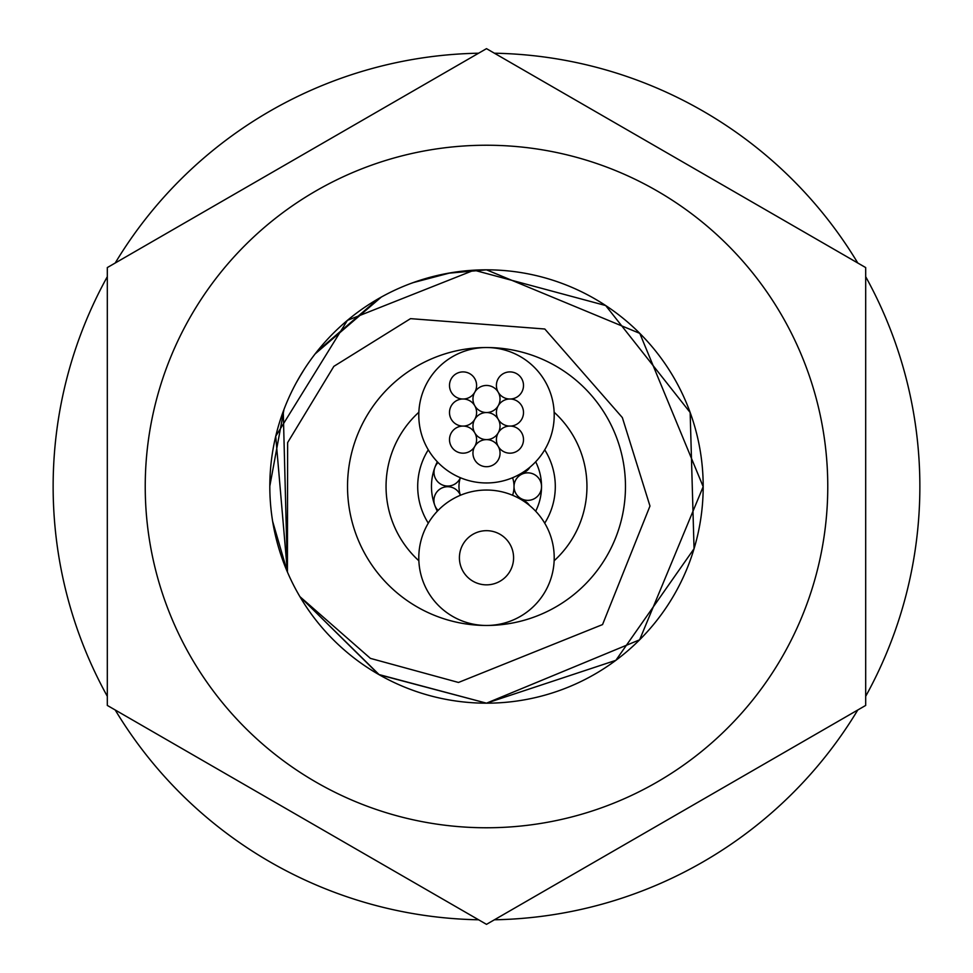 <?xml version="1.0" encoding="UTF-8"?>
<svg xmlns="http://www.w3.org/2000/svg" width="973" height="973" viewBox="0 0 973 973"><rect width="100%" height="100%" fill="white"/><g stroke="black" fill="none" stroke-linecap="round" stroke-linejoin="round"><path stroke-width="1.46" d="M272.659 521.419L287.4 571.99A216.675 216.675 0 0 1 486.5 269.825A216.675 216.675 0 0 1 543.579 695.525A216.675 216.675 0 0 1 299.891 596.631L370.421 658.38L458.478 682.462L602.542 624.581L649.976 506.033L622.355 417.587L544.807 329.008L410.533 318.645L333.848 366.359L287.631 442.606L287.412 572.015A216.675 216.675 0 0 0 299.891 596.631L379.263 674.775L486.5 703.175L615.86 660.326L694.053 548.711L690.149 412.491L605.68 305.546L474.082 270.178L347.397 320.372L275.724 436.257L287.412 572.015L283.265 411.384M347.531 486.5A138.969 138.969 0 0 0 486.5 625.469A138.969 138.969 0 0 0 625.469 486.5A138.969 138.969 0 0 0 486.5 347.531A138.969 138.969 0 0 0 347.531 486.5M448.091 273.255L486.5 269.825L639.796 333.374L703.175 486.682L639.626 639.808L486.5 703.175L378.716 674.471L299.903 596.631M298.845 594.831L296.485 590.647M296.06 383.131L301.131 374.313M316.93 351.606L378.448 298.687M411.275 283.301L421.868 279.689M299.197 595.427L298.638 594.467M269.825 486.086L283.97 409.499M298.82 378.217L304.476 368.949M315.106 353.929L381.282 297.081M413.063 282.644L450.231 272.878M418.852 412.248A100.438 100.438 0 0 0 418.852 560.752M554.148 560.752A100.438 100.438 0 0 0 554.148 412.248M865.69 696.303A433.362 433.362 0 0 0 865.69 276.697M857.785 263.014A433.362 433.362 0 0 0 494.406 53.211M478.594 53.211A433.362 433.362 0 0 0 115.215 263.014M107.31 276.697A433.362 433.362 0 0 0 107.31 696.303M115.215 709.986A433.362 433.362 0 0 0 478.594 919.789M494.406 919.789A433.362 433.362 0 0 0 857.785 709.986M486.5 145.232A341.268 341.268 0 0 0 145.232 486.5A341.268 341.268 0 0 0 486.5 827.768A341.268 341.268 0 0 0 827.768 486.5A341.268 341.268 0 0 0 486.5 145.232M486.5 48.65L107.31 267.575L107.31 705.425L486.5 924.35L865.69 705.425L865.69 267.575L486.5 48.65M486.5 490.039A67.709 67.709 0 0 1 554.209 557.76A67.709 67.709 0 0 1 486.5 625.469A67.709 67.709 0 0 1 418.791 557.76A67.709 67.709 0 0 1 486.5 490.039M486.5 530.674A27.086 27.086 0 0 0 459.414 557.76A27.086 27.086 0 0 0 486.5 584.846A27.086 27.086 0 0 0 513.586 557.76A27.086 27.086 0 0 0 486.5 530.674M486.5 347.531A67.709 67.709 0 0 1 554.209 415.24A67.709 67.709 0 0 1 486.5 482.961A67.709 67.709 0 0 1 418.791 415.24A67.709 67.709 0 0 1 486.5 347.531M463.039 371.905A13.537 13.537 0 0 1 474.775 392.228A13.537 13.537 0 0 1 449.502 385.454A13.537 13.537 0 0 1 463.039 371.905M463.039 398.991A13.537 13.537 0 0 1 474.775 419.302A13.537 13.537 0 0 1 449.502 412.54A13.537 13.537 0 0 1 463.039 398.991M463.039 426.077A13.537 13.537 0 0 0 449.502 439.626A13.537 13.537 0 0 0 474.775 446.388A13.537 13.537 0 0 0 463.039 426.077M509.961 371.905A13.537 13.537 0 0 1 523.498 385.454A13.537 13.537 0 0 1 498.225 392.228A13.537 13.537 0 0 1 509.961 371.905M509.961 398.991A13.537 13.537 0 0 1 523.498 412.54A13.537 13.537 0 0 1 498.225 419.302A13.537 13.537 0 0 1 509.961 398.991M498.225 446.388A13.537 13.537 0 0 0 523.498 439.626A13.537 13.537 0 0 0 498.225 432.851A13.537 13.537 0 0 0 498.225 446.388A13.537 13.537 0 0 0 474.775 446.388A13.537 13.537 0 0 0 486.5 466.712A13.537 13.537 0 0 0 498.225 446.388M486.5 385.454A13.537 13.537 0 0 1 498.225 405.765A13.537 13.537 0 0 1 474.775 405.765A13.537 13.537 0 0 1 486.5 385.454M474.775 432.851A13.537 13.537 0 0 0 498.225 432.851A13.537 13.537 0 0 0 486.5 412.54A13.537 13.537 0 0 0 474.775 432.851M512.589 495.269A27.524 27.524 0 0 0 512.589 477.731M438.045 462.54A13.756 13.756 0 0 0 444.977 485.77A13.756 13.756 0 0 0 460.387 477.719A27.524 27.524 0 0 0 460.411 495.269A13.756 13.756 0 0 0 433.922 500.523A13.756 13.756 0 0 0 438.093 510.399M521.005 473.51A13.756 13.756 0 0 0 529.944 467.186M541.535 486.597A13.756 13.756 0 0 0 527.78 472.842A13.756 13.756 0 0 0 514.024 486.597A13.756 13.756 0 0 0 527.78 500.353A13.756 13.756 0 0 0 541.535 486.597M529.482 505.425A13.756 13.756 0 0 0 521.479 499.781M544.71 523.17A68.791 68.791 0 0 0 544.71 449.83M428.29 449.83A68.791 68.791 0 0 0 428.29 523.17M535.673 461.786A55.035 55.035 0 0 1 535.673 511.214M437.327 511.214A55.035 55.035 0 0 1 437.327 461.786"/></g></svg>
